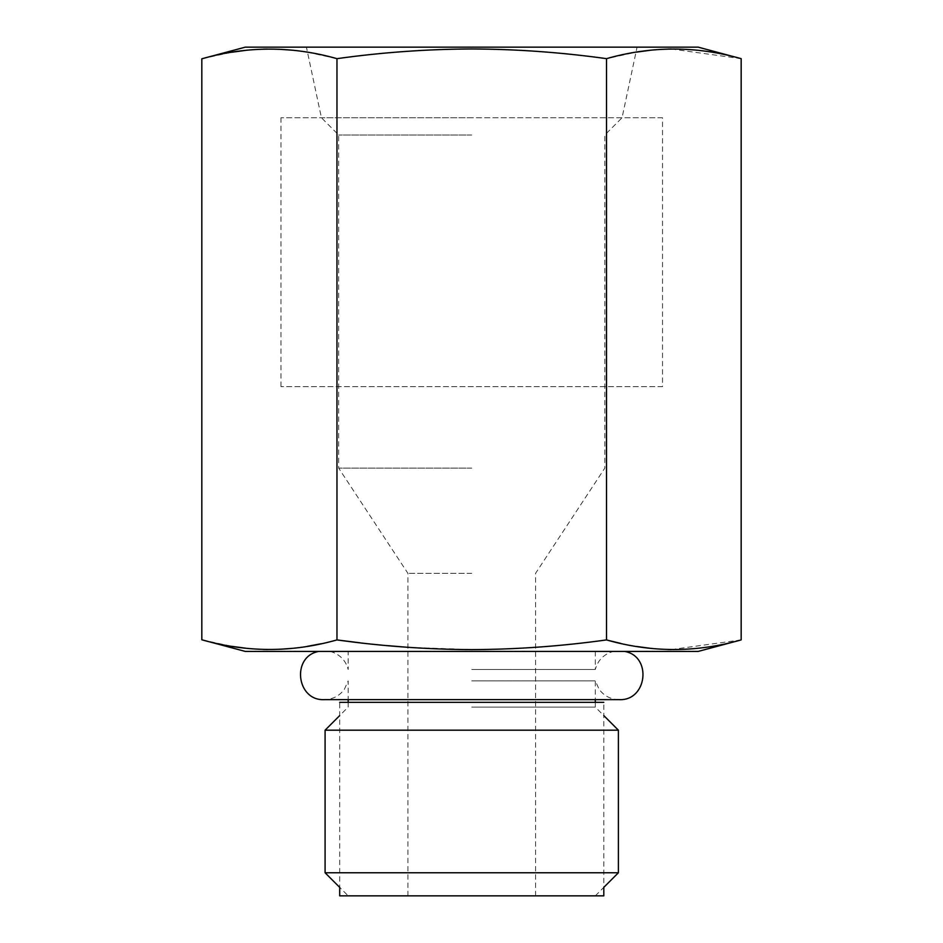 <?xml version="1.0" encoding="UTF-8"?>
<svg xmlns="http://www.w3.org/2000/svg" width="943" height="943" viewBox="0 0 943 943"><rect width="100%" height="100%" fill="white"/><g stroke="black" fill="none" stroke-linecap="round" stroke-linejoin="round"><path stroke-width="0.71" stroke-dasharray="4.71 3.54" d="M471.748 135.002L338.667 135.002L471.748 135.002M471.748 117.757L321.422 117.757L471.748 117.757M245.31 47.15L698.174 47.15M471.748 47.15L306.416 47.15L471.748 47.15M307.501 52.242L336.969 58.655C382.198 52.348 427.12 49.13 471.748 48.965C516.587 49.142 561.521 52.372 606.514 58.655L636.466 52.124M201.826 58.796L231.872 52.23M246.206 50.297L263.297 49.142M267.376 49.071L278.81 49.248M291.823 50.168L307.241 52.195M650.705 50.215L667.88 49.083M671.333 49.012L741.174 58.666M606.514 58.655L606.514 639.92C561.521 646.203 516.587 649.432 471.748 649.609L407.647 647.287M336.969 58.655L336.969 639.92L321.351 643.692M360.014 642.808L386.736 645.578M620.683 643.397L636.466 646.45M650.705 648.36L667.88 649.491M671.333 649.562L741.174 639.908M245.31 651.424L698.174 651.424M201.826 639.778L231.872 646.344M246.206 648.277L263.297 649.432M267.376 649.503L278.81 649.326M291.823 648.407L307.241 646.379M471.748 651.424L318.687 651.424L471.748 651.424M471.748 680.905L595.316 680.905L471.748 680.905M471.748 707.097L595.316 707.097L471.748 707.097M618.396 730.188L325.087 730.188M325.087 872.77L618.396 872.77M471.748 895.85L595.316 895.85L471.748 895.85M471.748 573.344L407.918 573.344L471.748 573.344M471.748 468.105L338.667 468.105L471.748 468.105M471.748 669.471L595.316 669.471L471.748 669.471M662.528 117.757L280.955 117.757L662.528 117.757L662.528 386.63L280.955 386.63L662.528 386.63M280.955 117.757L280.955 386.63M604.817 386.63L338.667 386.63L604.817 386.63M595.316 895.85L603.803 887.363L603.803 702.346L339.692 702.346L339.692 887.363L348.179 895.85M339.692 895.85L603.803 895.85M407.918 895.85L407.918 573.344L338.667 468.105L338.667 135.002L321.422 117.757L306.416 47.15M535.565 895.85L535.565 573.344L604.817 468.105L604.817 135.002L622.062 117.757L637.067 47.15M619.08 699.635C610.781 699.423 604.133 695.993 599.159 689.345L595.316 680.905L595.316 699.635L348.179 699.635L348.179 680.905L344.336 689.345C339.35 695.993 332.714 699.423 324.416 699.635M595.316 702.346L595.316 707.097L603.803 715.584M348.179 702.346L348.179 707.097L339.692 715.584M595.316 651.424L595.316 669.471C597.438 661.526 602.259 655.892 609.791 652.58L613.363 651.424M330.133 651.424L333.704 652.58C341.225 655.892 346.057 661.526 348.179 669.471L348.179 651.424"/><path stroke-width="1.41" d="M201.826 58.796C246.889 45.948 291.929 45.901 336.969 58.655C381.974 52.372 426.896 49.142 471.748 48.965C516.363 49.13 561.285 52.348 606.514 58.655C651.389 45.865 696.276 45.877 741.174 58.666L698.174 47.15L245.31 47.15L201.826 58.796L201.826 639.778C246.889 652.627 291.929 652.674 336.969 639.92L360.014 642.808M231.872 52.23L246.206 50.297M263.297 49.142L267.376 49.071M278.81 49.248L291.823 50.168M636.466 52.124L650.705 50.215M667.88 49.083L671.333 49.012M386.736 645.578L407.647 647.287M606.408 639.932L620.683 643.397M636.466 646.45L650.705 648.36M667.88 649.491L671.333 649.562M741.174 58.666L741.174 639.908C696.276 652.697 651.389 652.709 606.514 639.92C561.285 646.226 516.363 649.444 471.748 649.609C426.896 649.432 381.974 646.203 336.969 639.92L336.969 58.655M741.174 639.908L698.174 651.424L245.31 651.424L201.826 639.778M231.872 646.344L246.206 648.277M263.297 649.432L267.376 649.503M278.81 649.326L291.823 648.407M307.241 646.379L321.351 643.692M606.514 58.655L606.514 639.92M325.087 730.188L618.396 730.188L618.396 872.77L325.087 872.77L325.087 730.188L339.692 715.584M325.087 872.77L339.692 887.363L339.692 895.85L603.803 895.85L603.803 887.363L618.396 872.77M339.692 702.346L603.803 702.346M318.687 651.424C291.128 656.458 296.432 701.191 324.416 699.635L348.179 699.635L348.179 702.346M624.796 651.424C652.367 656.458 647.051 701.191 619.08 699.635L324.416 699.635M595.316 702.346L595.316 699.635L619.08 699.635M603.803 715.584L618.396 730.188"/></g></svg>
